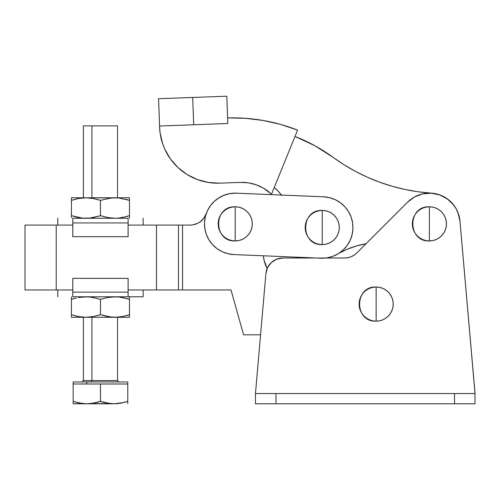 <?xml version="1.0" encoding="UTF-8"?>
<svg xmlns="http://www.w3.org/2000/svg" width="500" height="500" viewBox="0 0 500 500"><rect width="100%" height="100%" fill="white"/><g stroke="black" fill="none" stroke-linecap="round" stroke-linejoin="round"><path stroke-width="0.75" d="M233.912 254.562A30.731 30.731 0 0 1 204.5 222.581L205.338 216.612L207.325 210.925L210.387 205.738L214.4 201.244L219.213 197.625L224.638 195.006L230.469 193.5L236.488 193.162L323.506 196.806L329.475 197.644L335.156 199.638L340.35 202.694L344.837 206.706L348.462 211.519L351.081 216.944L352.587 222.781L352.925 228.794L352.081 234.756L350.094 240.444L347.038 245.631L343.025 250.125L338.212 253.75L332.781 256.363L326.95 257.869L320.938 258.206L233.912 254.562L227.95 253.725L222.262 251.737L217.075 248.675L212.581 244.662L208.956 239.85L206.344 234.425L204.838 228.594L204.5 222.581A30.731 30.731 0 0 1 236.488 193.162L323.506 196.806A30.731 30.731 0 0 1 352.925 228.794A30.731 30.731 0 0 1 320.938 258.206L233.912 254.562M235.2 223.863L235.2 206.794C213.175 205.738 213.175 241.994 235.2 240.938L235.2 223.863L235.2 240.938A17.069 17.069 0 0 0 252.269 223.863A17.069 17.069 0 0 0 235.2 206.794L235.2 223.863M322.225 227.506L322.225 210.438C300.2 209.381 300.2 245.637 322.225 244.581L322.225 227.506L322.225 244.581A17.069 17.069 0 0 0 339.294 227.506A17.069 17.069 0 0 0 322.225 210.438L322.225 227.506M219.7 197.331L222.938 195.688L217.681 198.619M224.969 194.887L229.088 193.75L222.938 195.688M338.212 253.75L332.781 256.363L338.212 253.75L332.781 256.363L326.95 257.869M322.225 244.581L325.55 244.25L328.756 243.281L331.706 241.7L334.294 239.581L336.419 236.994L337.994 234.037L338.963 230.837L339.294 227.506L338.963 224.175L337.994 220.975L336.419 218.025L334.294 215.438L331.706 213.312L328.756 211.737L325.55 210.763L322.225 210.438L318.894 210.763L315.688 211.737L312.738 213.312L310.15 215.438L308.025 218.025L306.45 220.975L305.481 224.175L305.15 227.506L305.481 230.837L306.45 234.037L308.025 236.994L310.15 239.581L312.738 241.7L315.688 243.281L318.894 244.25L322.225 244.581M235.2 240.938L238.531 240.606L241.731 239.638L244.688 238.056L247.269 235.938L249.394 233.35L250.975 230.4L251.944 227.194L252.269 223.863L251.944 220.531L250.975 217.331L249.394 214.381L247.269 211.794L244.688 209.669L241.731 208.094L238.531 207.119L235.2 206.794L231.869 207.119L228.669 208.094L225.719 209.669L223.131 211.794L221.006 214.381L219.431 217.331L218.456 220.531L218.131 223.863L218.456 227.194L219.431 230.4L221.006 233.35L223.131 235.938L225.719 238.056L228.669 239.638L231.869 240.606L235.2 240.938M219.213 197.625L224.638 195.006L230.469 193.5M429.369 223.863L429.369 206.794C407.344 205.738 407.344 241.994 429.369 240.938L429.369 223.863L429.369 240.938L432.7 240.606L435.9 239.638L438.85 238.056L441.438 235.938L443.562 233.35L445.138 230.4L446.112 227.194L446.438 223.863L446.112 220.531L445.138 217.331L443.562 214.381L441.438 211.794L438.85 209.669L435.9 208.094L432.7 207.119L429.369 206.794L426.037 207.119L422.837 208.094L419.881 209.669L417.3 211.794L415.175 214.381L413.594 217.331L412.625 220.531L412.294 223.863L412.625 227.194L413.594 230.4L415.175 233.35L417.3 235.938L419.881 238.056L422.837 239.638L426.037 240.606L429.369 240.938A17.069 17.069 0 0 0 446.438 223.863A17.069 17.069 0 0 0 429.369 206.794L429.369 223.863M376.138 304.1L376.138 287.025C354.119 285.969 354.119 322.225 376.138 321.169L376.138 304.1L376.138 321.169A17.069 17.069 0 0 0 393.212 304.1A17.069 17.069 0 0 0 376.138 287.025L376.138 304.1M454.513 393.55L255.463 393.55L265.9 273.587L267.594 267.525L271.369 262.494L276.719 259.169L282.906 258.006L344.7 258.006L348.031 257.681L351.231 256.706L354.181 255.131L356.769 253.006L407.638 202.138L414.588 196.925L422.719 193.863L431.375 193.2L439.875 194.988L447.537 199.081L453.744 205.156L456.144 208.794L458.006 212.725L459.981 221.188L475 393.55L255.463 393.55L265.9 273.587A17.069 17.069 0 0 1 282.906 258.006L344.7 258.006A17.069 17.069 0 0 0 356.769 253.006L407.638 202.138A30.731 30.731 0 0 1 459.981 221.188L475 392.869L475 403.794L255.463 403.794L255.463 393.55L255.463 403.794L275.95 403.794L275.95 393.55L275.95 403.794L454.513 403.794L454.513 393.55L454.513 403.794L475 403.794L475 393.55L454.513 393.55M376.138 321.169L379.469 320.844L382.675 319.869L385.625 318.294L388.212 316.169L390.331 313.581L391.912 310.631L392.881 307.431L393.212 304.1L392.881 300.769L391.912 297.569L390.331 294.613L388.212 292.025L385.625 289.906L382.675 288.325L379.469 287.356L376.138 287.025L372.806 287.356L369.606 288.325L366.656 289.906L364.069 292.025L361.944 294.613L360.369 297.569L359.394 300.769L359.069 304.1L359.394 307.431L360.369 310.631L361.944 313.581L364.069 316.169L366.656 318.294L369.606 319.869L372.806 320.844L376.138 321.169M414.6 196.919L417.194 195.65M266.106 272.019L266.462 270.481M269.25 264.831L271.369 262.494M354.181 255.131L356.769 253.006M282.906 258.006L280.8 258.137M83.531 125.875L91.925 125.875L91.925 197.781L91.925 125.875L83.387 125.875L83.387 197.781M83.387 317.281L83.387 380.581L91.925 380.581L91.925 317.281L91.925 380.581L117.438 380.581M95.55 402.75L100.456 401.356L93.681 403.144L86.8 403.794L79.869 403.131L73.144 401.356L73.144 383.994L86.8 383.994L86.8 381.944L73.144 381.944L73.144 403.794L86.8 403.794L79.869 403.131L86.8 403.794L114.113 403.794L107.206 403.137L100.456 401.356L91.688 403.462M91.237 381.944A1.369 0.681 90 0 0 91.925 380.581L117.531 380.581L118.894 381.944M79.737 198.281L86.762 197.787M71.438 217.562L71.438 197.781L85.95 197.781L93.275 198.475L100.456 200.369L93.275 198.475L85.95 197.781L78.606 198.481L71.438 200.369L71.438 215.675L79.713 217.756M111.281 218.088L114.969 218.263L107.638 217.569L100.456 215.675L100.456 200.369L111.281 197.956L100.456 200.369L100.456 215.675L93.281 217.569L100.456 215.675L108.688 217.75M100.594 215.719L89.637 218.088L82.256 218.088L89.631 218.088L98.663 216.244M108.688 198.294L114.969 197.781L129.481 197.781L85.95 197.781L118.656 197.956L129.481 200.369L118.663 197.956L111.275 197.956L115.787 197.787M126.9 216.475L129.481 215.675L129.481 218.263L129.481 215.675L122.3 217.569L129.481 215.675L129.481 197.781M118.663 218.088L125.913 216.744L118.663 218.088L114.969 218.263L118.656 218.088M129.481 218.088L129.481 217.569L129.481 218.088M129.481 217.569L129.481 197.956L129.481 200.369L126.912 199.575M71.438 197.781L71.438 200.369L78.606 198.481L85.95 197.781L71.438 197.781L71.438 198.481L71.438 197.956M82.256 218.088L71.438 215.675L71.438 216.75L71.438 215.675L72.469 216.006M75.013 216.75L77.75 217.394M129.481 215.675L125.906 216.75M125.913 199.3L129.481 200.369M98.663 199.8L93.287 198.481L100.456 200.369M76.469 198.931L75.006 199.3M71.575 200.325L71.438 198.481M86.237 197.781L82.263 197.956M111.281 197.956L115.262 197.781M129.481 197.956L129.481 198.481M72.8 222.938L128.112 222.938L128.112 218.263L72.8 218.263L72.8 222.938L72.8 218.263L128.112 218.263L128.112 236.7L128.112 222.938L72.8 222.938L72.8 236.7L128.112 236.7L72.8 236.7L72.8 222.938M69.544 225.094L72.919 225.094M127.994 225.094L131.369 225.094M128.112 296.794L72.8 296.794L72.8 278.356L72.8 292.119L128.112 292.119L128.112 278.356L72.8 278.356L128.112 278.356L128.112 296.794L128.112 292.119L72.8 292.119L72.8 296.794L143.138 296.794L143.138 289.962L128.112 289.962L156.469 289.962L156.469 225.094L128.112 225.094L143.138 225.094L143.138 218.263M57.781 218.263L57.781 225.094L72.8 225.094L25 225.094L56.238 225.094L56.238 289.962L56.238 225.094L72.8 225.094M131.369 289.962L127.994 289.962M72.919 289.962L69.544 289.962M143.138 296.794L127.994 296.794M72.8 289.962L25 289.962L72.8 289.962L57.781 289.962L57.781 296.794M118.663 296.975L125.906 298.312L118.656 296.975L111.275 296.975L118.663 296.975M115.262 296.794L107.631 297.494L115.787 296.8M125.906 298.312L129.481 299.387L129.481 296.794L129.481 299.387L126.9 298.587M89.637 296.975L96.881 298.312L89.631 296.975L82.263 296.975L89.637 296.975M86.237 296.794L78.606 297.494L86.762 296.8M98.663 298.812L100.456 299.387L107.631 297.494L100.456 299.387L93.275 297.494L100.456 299.387L100.456 314.688L93.275 316.581L85.95 317.281L129.481 317.281L129.481 314.688L122.3 316.581L114.969 317.281L107.631 316.581L100.594 314.731M108.688 297.306L111.281 296.975M75.013 298.312L71.438 299.387L71.438 296.794L71.438 299.387L76.469 297.944M71.575 299.337L71.438 297.488M79.737 297.294L82.263 296.975M71.438 317.281L71.438 314.688L78.606 316.581L85.95 317.281L71.438 317.281L85.95 317.281L78.606 316.581L71.438 314.688L71.438 317.281L71.438 314.688L72.469 315.019M71.438 317.1L71.438 316.575M82.256 317.1L79.713 316.769M75.006 315.756L77.75 316.406M126.9 315.487L129.481 314.688L122.306 316.581L114.969 317.281L85.95 317.281L93.275 316.581L100.456 314.688L111.275 317.1L129.481 317.281L129.481 315.763L129.481 316.575M111.281 317.1L108.688 316.762M100.456 299.387L100.456 314.688L93.287 316.581L98.663 315.256M125.913 315.756L129.481 314.688L129.481 315.75L129.481 299.387L122.3 297.494L129.481 299.387L129.481 297.488M71.438 314.688L71.438 299.387L71.438 314.688M129.481 314.688L129.481 299.387M83.475 380.581L91.925 380.581M127.775 403.625L127.775 381.944L86.8 381.944L86.8 383.994L100.456 383.994L100.456 401.356L100.456 383.994L127.775 383.994L127.775 401.356L121.013 403.137L114.113 403.794L120.031 403.312M97.1 402.369L100.456 401.356L105.744 402.837M123.869 402.506L114.113 403.794L117.575 403.625M126.312 401.825L124.406 402.369M110.194 403.581L100.456 401.356L103.8 402.362M90.269 403.625L91.631 403.469M127.775 402.369L127.775 401.356M90.256 403.631L110.638 403.625M73.144 403.137L73.144 402.369L73.144 403.137M73.144 401.356L73.144 402.369L73.144 401.356L81.888 403.456M83.331 403.625L73.144 403.794M76.494 402.362L77.506 402.619M73.144 383.994L127.775 383.994M73.375 381.944L127.713 381.944M117.531 197.781L117.531 125.875L91.925 125.875L117.494 125.875M213.919 183.088L208.269 182.444L219.606 183.169L240.581 182.394L248.481 182.856L240.581 182.394L219.606 183.169A58.044 58.044 0 0 1 159.613 127.144L159.569 126.031L193.694 124.763L192.688 97.469L193.694 124.763L227.819 123.5L226.806 96.206L192.688 97.469L193.7 124.763L192.681 97.469L158.562 98.731L159.569 126.031L158.562 98.731L159.213 98.706L226.806 96.206L227.819 123.5L159.569 126.031L159.613 127.144A58.044 58.044 0 0 0 159.619 127.312L160.106 132.975L162.731 144.025L161.15 138.562M460.025 221.737L458.825 215.069L456.2 208.825L452.262 203.306L449.862 200.906L444.344 196.969L441.294 195.481L438.1 194.338L431.425 193.144A187.787 187.787 0 0 1 333.306 157.463L314.837 145.725L295.012 136.444A170.506 170.506 0 0 1 333.306 157.463L344.256 164.881L333.306 157.463L344.256 164.881L355.694 171.506L367.575 177.306L379.837 182.262L392.413 186.337L405.25 189.519L418.275 191.794L405.25 189.519L418.275 191.794L431.425 193.144A30.731 30.731 0 0 1 460.012 221.569M278.45 191.525L274.25 187.469A49.506 49.506 0 0 1 281.4 195.044L280.394 193.762M339.106 253.181A81.944 81.944 0 0 1 365.988 243.794M278.231 191.287L281.762 195.525M339.113 253.181L346.812 249.381L356.369 245.956L366.275 243.744M271.512 194.194L263.344 188.075L256.156 184.775L263.344 188.075L271.512 194.194L297.587 130.119L271.512 194.194M245.456 118.306L227.613 117.925A177.338 177.338 0 0 1 297.506 130.087L280.581 124.412L263.175 120.475L245.456 118.306L263.175 120.475M240.581 182.394A42.681 42.681 0 0 1 269.806 192.65M187.094 174.525L178.069 167.638L170.55 159.125L178.069 167.638L187.094 174.525L197.294 179.525L208.269 182.444M248.481 182.856L256.156 184.775M162.731 144.025L164.838 149.306L170.55 159.125M444.837 197.25L444.344 196.969M276.669 189.681L274.819 187.963L276.669 189.681M267.156 268.488A30.731 30.731 0 0 1 263.438 255.8A30.731 30.731 0 0 0 267.156 268.488L264.069 260.231L263.438 255.8M128.112 225.094L178.481 225.094L156.469 225.094L156.469 289.962L178.481 289.962L178.481 225.094L182.537 225.094L182.537 289.962L178.481 289.962L178.481 225.094L190.1 225.094L182.537 225.094L182.537 289.962L128.112 289.962M231.006 289.962L182.537 289.962L231.006 289.962L243.588 334.825L260.544 334.825L243.588 334.825L231.006 289.962M206.181 213.762A17.069 17.069 0 0 1 190.1 225.094L192.725 224.894L190.1 225.094M230.594 193.481L229.088 193.75M214.988 200.719L213.175 202.438M210.987 204.944L209.506 207.013M207.856 209.844L206.781 212.175L207.856 209.844M206.213 213.675L203.738 218.3L199.975 221.95L197.719 223.3L192.725 224.894M83.387 380.581L82.019 381.944M117.531 380.581L117.531 317.281M25 289.962L25 225.094"/></g></svg>

